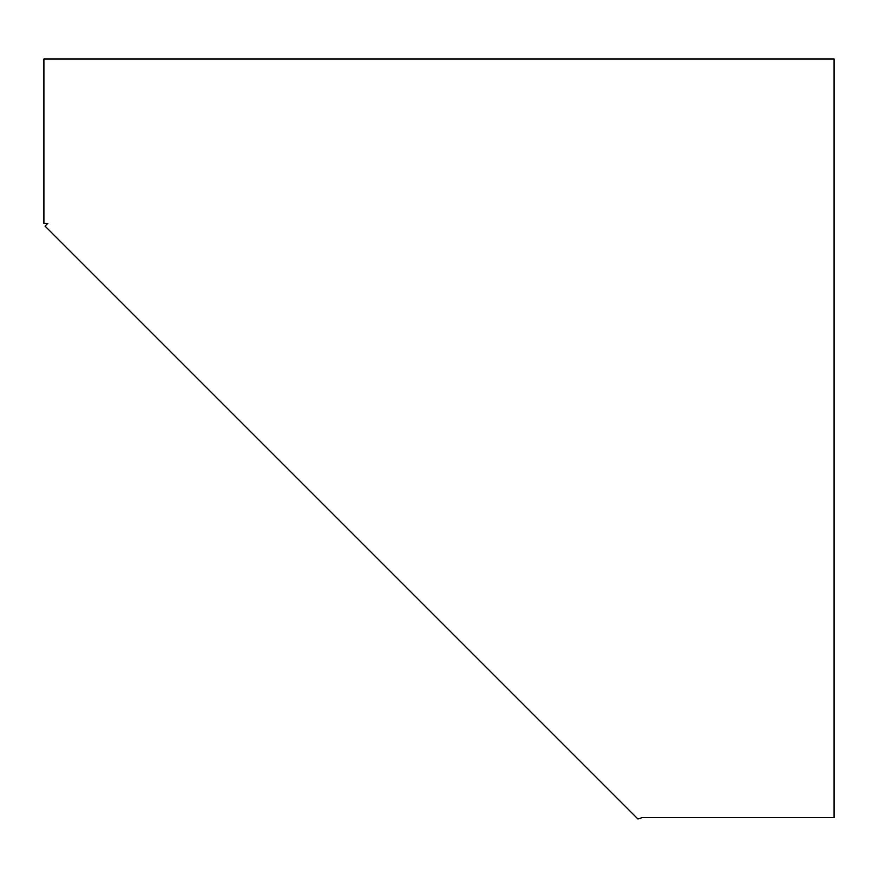 <?xml version="1.0" encoding="UTF-8"?>
<svg xmlns="http://www.w3.org/2000/svg" width="878" height="878" viewBox="0 0 878 878"><rect width="100%" height="100%" fill="white"/><g stroke="black" fill="none" stroke-linecap="round" stroke-linejoin="round"><path stroke-width="1.32" d="M43.9 223.308L43.9 59.002L834.1 59.002L834.1 817.594L642.136 817.594L637.944 818.998L45.052 226.107L47.851 223.308L43.9 223.308"/></g></svg>
